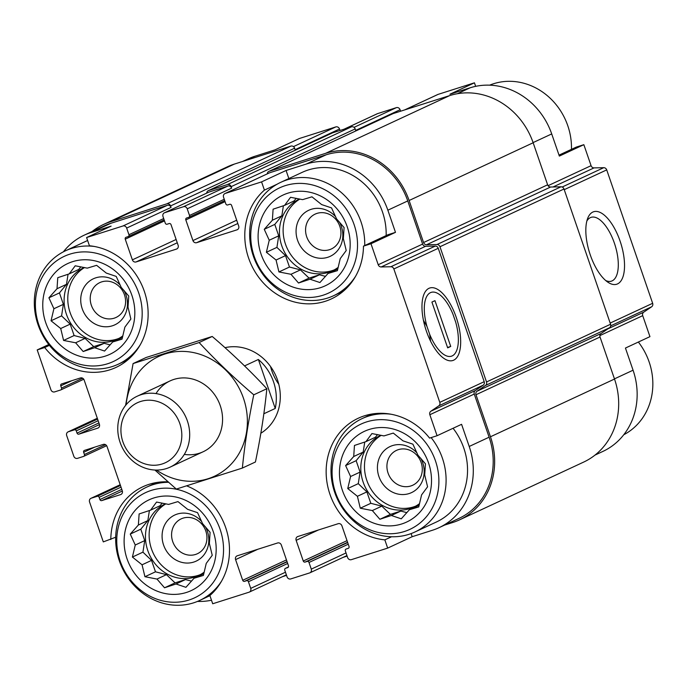 <?xml version="1.0" encoding="UTF-8"?>
<svg xmlns="http://www.w3.org/2000/svg" width="687" height="687" viewBox="0 0 687 687"><rect width="100%" height="100%" fill="white"/><g stroke="black" fill="none" stroke-linecap="round" stroke-linejoin="round"><path stroke-width="1.03" d="M334.243 269.905A39.485 35.604 65 0 1 332.285 270.592A39.485 35.604 65 0 1 286.986 247.938A39.485 35.604 65 0 1 299.85 199.067M299.575 199.007A39.485 35.604 -115 0 0 299.111 199.221A39.485 35.604 -115 0 0 282.58 247.955A39.485 35.604 -115 0 0 328.609 272.301A39.485 35.604 -115 0 0 332.431 270.815A39.485 35.604 -115 0 0 338.219 267.337M415.592 506.173A39.485 35.604 65 0 1 413.643 506.869A39.485 35.604 65 0 1 368.335 484.206A39.485 35.604 65 0 1 381.208 435.335M380.933 435.283A39.485 35.604 -115 0 0 380.469 435.489A39.485 35.604 -115 0 0 363.938 484.232A39.485 35.604 -115 0 0 409.967 508.578A39.485 35.604 -115 0 0 413.789 507.083A39.485 35.604 -115 0 0 419.577 503.605M200.252 574.676A39.485 35.604 65 0 1 198.294 575.371A39.485 35.604 65 0 1 152.995 552.709A39.485 35.604 65 0 1 165.868 503.837M165.593 503.786A39.485 35.604 -115 0 0 165.12 503.992A39.485 35.604 -115 0 0 148.598 552.726A39.485 35.604 -115 0 0 194.619 577.08A39.485 35.604 -115 0 0 198.44 575.586A39.485 35.604 -115 0 0 204.237 572.108M118.903 338.399A39.485 35.604 65 0 1 116.945 339.095A39.485 35.604 65 0 1 71.637 316.441A39.485 35.604 65 0 1 84.51 267.569M84.235 267.509A39.485 35.604 -115 0 0 83.771 267.724A39.485 35.604 -115 0 0 67.24 316.458A39.485 35.604 -115 0 0 113.269 340.804A39.485 35.604 -115 0 0 117.091 339.318A39.485 35.604 -115 0 0 122.879 335.84M355.626 276.217A62.551 56.411 65 0 1 333.59 295.719A62.551 56.411 65 0 1 327.536 298.081A62.551 56.411 65 0 1 254.619 259.506A62.551 56.411 65 0 1 280.803 182.304L302.246 172.325A62.551 56.411 65 0 1 386.163 235.572M288.858 178.551L286.075 170.479L306.265 164.056A68.803 62.053 -115 0 1 387.854 210.196L395.48 232.343L387.983 234.731L363.475 246.135A64.501 58.172 65 0 1 331.349 298.914A64.501 58.172 65 0 1 255.315 272.267A64.501 58.172 65 0 1 264.409 190.11L261.575 181.883L286.075 170.479M342.856 291.614A64.501 58.172 65 0 1 342.143 291.735M127.516 360.117A64.501 58.172 65 0 1 126.803 360.237M340.022 130.478L339.524 129.01L295.109 149.68L294.603 148.203L170.556 205.928L171.063 207.405A3.126 2.817 -115 0 0 167.353 205.31L110.83 223.292L90.916 232.558L111.105 226.135L86.605 237.539L89.439 245.774A64.501 58.172 65 0 1 146.537 299.223A64.501 58.172 65 0 1 116.009 367.416A64.501 58.172 65 0 1 44.698 347.536L37.201 349.923L48.777 344.531M90.916 232.558A68.803 62.053 -115 0 0 84.261 235.152A68.803 62.053 -115 0 0 63.393 251.82M140.277 344.719A62.551 56.411 65 0 1 118.241 364.222A62.551 56.411 65 0 1 112.187 366.575A62.551 56.411 65 0 1 39.279 328.008A62.551 56.411 65 0 1 65.463 250.807L86.897 240.828A62.551 56.411 65 0 1 87.627 240.493M559.012 155.133L576.341 147.07L583.847 144.682L559.347 156.086L551.713 133.931A68.803 62.053 -115 0 0 470.123 87.799L457.439 93.698M475.653 86.339L474.442 82.818L449.933 94.222L470.123 87.799M242.58 161.471L248.127 158.895A68.803 62.053 -115 0 1 254.783 156.301L274.972 149.878L299.472 138.473L335.814 126.915L293.469 146.614M395.48 232.343L370.98 243.748L363.475 246.135M264.409 190.11L277.179 184.168M44.698 347.536L49.412 345.346M453.068 428.276A62.551 56.411 65 0 1 436.382 522.008L414.939 531.987A62.551 56.411 65 0 1 408.885 534.349A62.551 56.411 65 0 1 335.977 495.782A62.551 56.411 65 0 1 362.161 418.572A62.551 56.411 65 0 1 391.264 414.27M370.714 414.587A64.501 58.172 65 0 1 371.263 414.124M261.575 181.883L225.233 193.442A3.126 2.817 -115 0 0 224.932 193.562L269.338 172.892A3.126 2.817 -115 0 1 269.647 172.772L326.17 154.79A68.803 62.053 -115 0 1 407.76 200.93L422.617 244.074A3.126 2.817 -115 0 0 425.597 246.29L435.283 246.075A3.126 2.817 -115 0 1 438.254 248.299L484.198 381.697A3.126 2.817 -115 0 1 483.184 385.184L475.275 390.568A3.126 2.817 -115 0 0 474.262 394.055L489.118 437.198A68.803 62.053 -115 0 1 458.933 518.419L439.019 527.685A68.803 62.053 -115 0 1 432.363 530.278L412.174 536.702L411.101 533.584M439.019 527.685A68.803 62.053 -115 0 0 469.212 446.464L461.578 424.317L437.078 435.721L429.847 414.725A3.126 2.817 -115 0 1 430.861 411.238L438.77 405.854A3.126 2.817 -115 0 0 439.783 402.367L393.849 268.96A3.126 2.817 -115 0 0 390.869 266.745L381.182 266.96A3.126 2.817 -115 0 1 378.211 264.735L370.98 243.748M155.374 483.09A64.501 58.172 65 0 1 155.923 482.626M197.487 601.417A68.803 62.053 -115 0 0 211.493 600.232M412.174 536.702L387.674 548.106L384.84 539.87L391.53 536.762M384.84 539.87A64.501 58.172 65 0 1 327.742 486.413A64.501 58.172 65 0 1 358.27 418.228A64.501 58.172 65 0 1 429.581 438.108L437.078 435.721M583.847 144.682L591.078 165.67A3.126 2.817 -115 0 0 594.049 167.894L603.736 167.68A3.126 2.817 -115 0 1 606.715 169.895L652.65 303.302A3.126 2.817 -115 0 1 651.637 306.788L643.728 312.173A3.126 2.817 -115 0 0 642.723 315.659L649.945 336.647L625.445 348.051L633.071 370.207L614.453 378.872M186.666 485.872A64.501 58.172 65 0 1 227.99 535.937A64.501 58.172 65 0 1 209.87 595.526L212.704 603.761L249.046 592.203A3.126 2.817 -115 0 0 250.721 588.39L248.428 581.743A1.563 1.408 -115 0 0 246.573 580.695L244.555 581.339A1.563 1.408 -115 0 1 242.7 580.292L235.581 559.613A3.126 2.817 -115 0 1 237.264 555.809L277.634 542.962A3.126 2.817 -115 0 1 281.344 545.057L288.463 565.736A1.563 1.408 -115 0 1 287.63 567.642L285.612 568.278A1.563 1.408 -115 0 0 284.77 570.184L287.054 576.831A3.126 2.817 -115 0 0 290.764 578.926L309.614 572.932A3.126 2.817 -115 0 0 311.288 569.128L308.995 562.481A1.563 1.408 -115 0 0 307.141 561.434L305.122 562.078A1.563 1.408 -115 0 1 303.268 561.021L296.149 540.351A3.126 2.817 -115 0 1 297.823 536.538L338.202 523.7A3.126 2.817 -115 0 1 341.911 525.795L349.03 546.466A1.563 1.408 -115 0 1 348.189 548.372L346.171 549.016A1.563 1.408 -115 0 0 345.338 550.922L347.622 557.569A3.126 2.817 -115 0 0 351.332 559.665L387.674 548.106M121.797 489.367L99.916 499.552L99.151 497.336A1.563 1.408 -115 0 0 97.305 496.289L91.242 498.212A3.126 2.817 -115 0 0 89.568 502.025L103.299 541.897L115.682 537.234M176.13 239.48L132.368 259.849L125.249 239.17A1.563 1.408 -115 0 1 126.082 237.273L128.1 236.629A1.563 1.408 -115 0 0 128.941 234.722L126.657 228.075A3.126 2.817 -115 0 0 122.947 225.98L86.605 237.539M110.83 223.292A68.803 62.053 -115 0 0 104.166 225.886L84.261 235.152M37.201 349.923L50.924 389.795A3.126 2.817 -115 0 0 54.634 391.891L60.688 389.967A1.563 1.408 -115 0 0 61.529 388.061L60.765 385.845A1.563 1.408 -115 0 1 61.607 383.939L80.448 377.944A3.126 2.817 -115 0 1 84.157 380.048L99.409 424.343A3.126 2.817 -115 0 1 97.734 428.156L78.893 434.15A1.563 1.408 -115 0 1 77.038 433.102L76.274 430.886A1.563 1.408 -115 0 0 74.419 429.839L68.365 431.762A3.126 2.817 -115 0 0 66.691 435.575L73.81 456.245A3.126 2.817 -115 0 0 77.519 458.341L83.574 456.417A1.563 1.408 -115 0 0 84.407 454.511L83.651 452.295A1.563 1.408 -115 0 1 84.484 450.389L103.325 444.395A3.126 2.817 -115 0 1 107.035 446.498L122.286 490.793A3.126 2.817 -115 0 1 120.611 494.606L101.77 500.6A1.563 1.408 -115 0 1 99.916 499.552M225.001 347.674A46.914 42.302 65 0 1 276.311 376.82A46.914 42.302 65 0 1 260.854 433.239M224.932 193.562A3.126 2.817 -115 0 0 223.558 197.255L225.843 203.893A1.563 1.408 -115 0 0 227.698 204.949L229.716 204.305A1.563 1.408 -115 0 1 231.571 205.353L238.69 226.023A3.126 2.817 -115 0 1 237.015 229.836L196.637 242.683A3.126 2.817 -115 0 1 192.935 240.579L185.816 219.909A1.563 1.408 -115 0 1 186.649 218.002L188.667 217.358A1.563 1.408 -115 0 0 189.509 215.46L187.216 208.814A3.126 2.817 -115 0 0 183.506 206.71L164.665 212.704A3.126 2.817 -115 0 0 162.991 216.517L165.284 223.163A1.563 1.408 -115 0 0 167.139 224.211L169.157 223.567A1.563 1.408 -115 0 1 171.011 224.615L178.131 245.293A3.126 2.817 -115 0 1 176.447 249.098L136.078 261.945A3.126 2.817 -115 0 1 132.368 259.849M110.796 539.51A64.501 58.172 65 0 1 142.93 486.731A64.501 58.172 65 0 1 167.98 481.845M444.558 525.1L452.776 522.489A70.366 63.462 -115 0 0 459.586 519.836L583.632 462.102A70.366 63.462 -115 0 0 614.513 379.044L600.034 337.008A3.126 2.817 -115 0 1 601.048 333.521L609.558 327.725A3.126 2.817 -115 0 0 610.571 324.238L564.01 189.011A3.126 2.817 -115 0 0 561.03 186.795L550.605 187.027A3.126 2.817 -115 0 1 547.625 184.803L533.155 142.767A70.366 63.462 -115 0 0 449.71 95.587L393.179 113.57A3.126 2.817 -115 0 0 392.878 113.681L268.832 171.415A3.126 2.817 -115 0 0 267.277 173.854M400.59 111.208L400.083 109.74L355.677 130.41L355.17 128.933A3.126 2.817 -115 0 0 351.461 126.837L332.611 132.831A3.126 2.817 -115 0 0 332.31 132.952L208.264 190.677A3.126 2.817 -115 0 0 206.71 193.116M294.603 148.203A3.126 2.817 -115 0 0 290.893 146.108L234.361 164.09A70.366 63.462 -115 0 0 227.552 166.743L103.514 224.469A70.366 63.462 -115 0 0 92.11 231.502M456.22 317.325A38.025 16.325 72.4 0 0 423.785 294.732A38.025 16.325 72.4 0 0 425.76 329.21A38.025 16.325 72.4 0 0 444.068 358.502A38.025 16.325 72.4 0 0 459.388 352.216A38.025 16.325 72.4 0 0 456.22 317.325M164.365 212.824L208.779 192.154A3.126 2.817 -115 0 1 209.08 192.042L227.921 186.048A3.126 2.817 -115 0 1 231.631 188.144L231.124 186.666A3.126 2.817 -115 0 0 227.414 184.571L208.573 190.565A3.126 2.817 -115 0 0 208.264 190.677M459.586 519.836A70.366 63.462 -115 0 0 490.466 436.769L475.988 394.733A3.126 2.817 -115 0 1 477.001 391.247L485.511 385.45A3.126 2.817 -115 0 0 486.525 381.963L439.963 246.745A3.126 2.817 -115 0 0 436.984 244.529L426.558 244.752A3.126 2.817 -115 0 1 423.578 242.537L409.108 200.501A70.366 63.462 -115 0 0 325.664 153.313L269.132 171.295A3.126 2.817 -115 0 0 268.832 171.415M170.556 205.928A3.126 2.817 -115 0 0 166.847 203.833L110.324 221.815A70.366 63.462 -115 0 0 103.514 224.469M282.486 576.659L286.556 575.362M343.053 557.397L347.115 556.101M595.036 455.077L602.885 451.419A68.803 62.053 -115 0 0 633.071 370.207M620.078 241.068A38.025 16.325 72.4 0 0 587.643 218.466A38.025 16.325 72.4 0 0 589.626 252.953A38.025 16.325 72.4 0 0 607.935 282.237A38.025 16.325 72.4 0 0 623.246 275.951A38.025 16.325 72.4 0 0 620.078 241.068M474.442 82.818L438.1 94.377A3.126 2.817 -115 0 0 437.799 94.488L404.66 109.911M400.083 109.74A3.126 2.817 -115 0 0 396.373 107.644L377.532 113.638A3.126 2.817 -115 0 0 377.232 113.759L344.093 129.182M339.524 129.01A3.126 2.817 -115 0 0 335.814 126.915M605.728 280.545A33.491 14.375 72.4 0 0 611.421 281.155A33.491 14.375 72.4 0 0 614.384 243.138A33.491 14.375 72.4 0 0 591.121 217.332A33.491 14.375 72.4 0 0 586.818 221.12M278.767 384.188A46.914 42.302 65 0 1 270.549 366.532M189.011 600.009A58.034 52.341 65 0 1 117.451 531.566A58.034 52.341 65 0 1 203.97 504.043A58.034 52.341 65 0 1 189.011 600.009M186.417 592.46A50.039 45.127 65 0 1 124.708 533.447A50.039 45.127 65 0 1 199.307 509.72A50.039 45.127 65 0 1 186.417 592.46M221.635 580.996A62.551 56.411 65 0 1 199.599 600.49A62.551 56.411 65 0 1 193.545 602.851A62.551 56.411 65 0 1 120.629 564.276A62.551 56.411 65 0 1 146.812 487.074A62.551 56.411 65 0 1 168.478 482.283M142.063 564.8L144.94 576.711L156.98 579.064L164.536 587.789L176.001 583.984L185.928 587.316L194.035 578.248L203.386 575.431L206.246 563.392L212.24 555.302L209.363 543.391L210.102 532.331L202.553 523.606L197.564 512.674L187.637 509.342L177.967 501.596L168.616 504.413L156.576 502.06L150.582 510.149L139.118 513.953L138.37 525.014L130.264 534.082L135.253 545.014L132.402 557.054L142.063 564.8L151.544 560.386L155.477 571.807L144.94 576.711M205.413 526.792A25.41 22.92 65 0 1 193.717 562.078A25.41 22.92 65 0 1 165.052 548.509A25.41 22.92 65 0 1 171.157 517.165A25.41 22.92 65 0 1 201.635 521.467M195.512 554.461A19.219 17.338 65 0 1 173.107 542.61A19.219 17.338 65 0 1 181.153 518.883A19.219 17.338 65 0 1 204.984 528.999A19.219 17.338 65 0 1 197.375 553.739A19.219 17.338 65 0 1 195.512 554.461M404.36 531.515A58.034 52.341 65 0 1 332.791 463.064A58.034 52.341 65 0 1 419.31 435.541A58.034 52.341 65 0 1 404.36 531.515M401.758 523.958A50.039 45.127 65 0 1 340.056 464.944A50.039 45.127 65 0 1 414.647 441.217A50.039 45.127 65 0 1 401.758 523.958M431.118 437.61A62.551 56.411 65 0 1 414.939 531.987M357.412 496.297L360.289 508.208L372.328 510.561L379.877 519.286L391.35 515.482L401.277 518.822L409.375 509.745L418.735 506.929L421.586 494.889L427.58 486.8L424.703 474.889L425.451 463.828L417.894 455.103L412.904 444.171L402.977 440.839L393.308 433.093L383.956 435.91L371.916 433.566L365.922 441.647L354.458 445.451L353.711 456.512L345.613 465.58L350.593 476.512L347.742 488.551L357.412 496.297L366.884 491.883L370.817 503.305L360.289 508.208M420.762 458.289A25.41 22.92 65 0 1 409.066 493.575A25.41 22.92 65 0 1 380.392 480.007A25.41 22.92 65 0 1 386.498 448.671A25.41 22.92 65 0 1 416.983 452.965M410.86 485.958A19.219 17.338 65 0 1 388.447 474.107A19.219 17.338 65 0 1 396.493 450.38A19.219 17.338 65 0 1 420.324 460.496A19.219 17.338 65 0 1 412.715 485.237A19.219 17.338 65 0 1 410.86 485.958M638.369 342.04A62.551 56.411 65 0 1 623.753 434.751M107.661 363.741A58.034 52.341 65 0 1 36.093 295.29A58.034 52.341 65 0 1 122.612 267.775A58.034 52.341 65 0 1 107.661 363.741M105.059 356.192A50.039 45.127 65 0 1 43.358 297.17A50.039 45.127 65 0 1 117.949 273.443A50.039 45.127 65 0 1 105.059 356.192M65.463 250.807A62.551 56.411 65 0 1 94.566 246.496M323.002 295.238A58.034 52.341 65 0 1 251.442 226.796A58.034 52.341 65 0 1 337.952 199.273A58.034 52.341 65 0 1 323.002 295.238M320.4 287.69A50.039 45.127 65 0 1 258.698 228.677A50.039 45.127 65 0 1 333.298 204.941A50.039 45.127 65 0 1 320.4 287.69M280.803 182.304A62.551 56.411 65 0 1 364.72 245.551M489.659 85.162A62.551 56.411 65 0 1 571.464 149.337M60.714 328.523L63.59 340.434L75.63 342.787L83.179 351.521L94.651 347.716L104.579 351.048L112.677 341.98L122.037 339.155L124.888 327.115L130.882 319.034L128.005 307.115L128.752 296.063L121.195 287.338L116.206 276.406L106.279 273.065L96.609 265.319L87.258 268.145L75.218 265.792L69.224 273.881L57.76 277.685L57.012 288.738L48.914 297.806L53.904 308.738L51.044 320.777L60.714 328.523L70.186 324.118L74.119 335.539L63.59 340.434M124.064 290.515A25.41 22.92 65 0 1 112.367 325.801A25.41 22.92 65 0 1 83.694 312.242A25.41 22.92 65 0 1 89.808 280.897A25.41 22.92 65 0 1 120.285 285.191M114.162 318.193A19.219 17.338 65 0 1 91.749 306.333A19.219 17.338 65 0 1 99.795 282.615A19.219 17.338 65 0 1 123.626 292.722A19.219 17.338 65 0 1 116.017 317.463A19.219 17.338 65 0 1 114.162 318.193M276.054 260.021L278.931 271.94L290.97 274.285L298.527 283.018L309.992 279.214L319.919 282.546L328.025 273.478L337.377 270.661L340.237 258.621L346.222 250.532L343.345 238.621L344.093 227.56L336.536 218.835L331.546 207.903L321.619 204.571L311.958 196.826L302.598 199.642L290.558 197.289L284.573 205.379L273.1 209.183L272.361 220.235L264.255 229.312L269.244 240.235L266.384 252.275L276.054 260.021L285.526 255.616L289.459 267.037L278.931 271.94M339.404 222.013A25.41 22.92 65 0 1 327.708 257.307A25.41 22.92 65 0 1 299.034 243.739A25.41 22.92 65 0 1 305.148 212.395A25.41 22.92 65 0 1 335.625 216.697M329.502 249.69A19.219 17.338 65 0 1 307.098 237.839A19.219 17.338 65 0 1 315.144 214.112A19.219 17.338 65 0 1 338.966 224.22A19.219 17.338 65 0 1 331.366 248.96A19.219 17.338 65 0 1 329.502 249.69M74.119 335.539L85.102 338.382L93.715 346.617L104.123 343.302L110.143 344.865M104.123 343.302L94.651 347.716M122.466 337.472L112.677 341.98M80.86 266.839L78.704 269.467L69.224 273.881M68.056 274.259L66.493 284.332L57.012 288.738M66.493 284.332L59.443 292.911L48.914 297.806M59.443 292.911L63.376 304.332L53.904 308.738M63.376 304.332L61.572 315.883L51.044 320.777M61.572 315.883L70.186 324.118M85.102 338.382L75.63 342.787M93.715 346.617L83.179 351.521M155.477 571.807L166.46 574.65L175.065 582.885L185.481 579.579L191.501 581.133M185.481 579.579L176.001 583.984M203.824 573.739L194.035 578.248M162.218 503.116L160.054 505.744L150.582 510.149M149.414 510.535L147.842 520.6L138.37 525.014M147.842 520.6L140.801 529.179L130.264 534.082M140.801 529.179L144.734 540.6L135.253 545.014M144.734 540.6L142.93 552.15L132.402 557.054M142.93 552.15L151.544 560.386M166.46 574.65L156.98 579.064M175.065 582.885L164.536 587.789M370.817 503.305L381.8 506.147L390.414 514.391L400.822 511.076L406.841 512.631M400.822 511.076L391.35 515.482M419.164 505.237L409.375 509.745M377.558 434.613L375.403 437.241L365.922 441.647M364.754 442.033L363.191 452.098L353.711 456.512M363.191 452.098L356.141 460.676L345.613 465.58M356.141 460.676L360.074 472.098L350.593 476.512M360.074 472.098L358.27 483.648L347.742 488.551M358.27 483.648L366.884 491.883M381.8 506.147L372.328 510.561M390.414 514.391L379.877 519.286M289.459 267.037L300.442 269.879L309.056 278.115L319.464 274.8L325.492 276.363M319.464 274.8L309.992 279.214M337.815 268.969L328.025 273.478M296.2 198.337L294.045 200.965L284.573 205.379M283.405 205.765L281.833 215.83L272.361 220.235M281.833 215.83L274.783 224.409L264.255 229.312M274.783 224.409L278.716 235.83L269.244 240.235M278.716 235.83L276.921 247.38L266.384 252.275M276.921 247.38L285.526 255.616M300.442 269.879L290.97 274.285M309.056 278.115L298.527 283.018M244.555 365.913L258.372 359.481A46.914 42.302 65 0 1 275.238 408.456L263.842 413.763M258.372 359.481L275.238 408.456M140.62 401.483A33.096 29.85 65 0 1 181.428 440.513A33.096 29.85 65 0 1 132.093 456.211A33.096 29.85 65 0 1 140.62 401.483M141.015 394.724A39.09 35.252 65 0 1 186.589 418.83A39.09 35.252 65 0 1 170.221 467.083A39.09 35.252 65 0 1 121.762 446.516A39.09 35.252 65 0 1 137.237 396.201A39.09 35.252 65 0 1 141.015 394.724M126.125 404.746A66.064 59.58 65 0 1 201.016 354.647A66.064 59.58 65 0 1 243.086 445.039A66.064 59.58 65 0 1 156.524 470.08M156.018 393.591A39.09 35.252 65 0 1 200.303 382.066A39.09 35.252 65 0 1 221.643 427.932A39.09 35.252 65 0 1 184.314 454.39M154.901 470.037L176.31 489.084L242.356 468.07C244.744 444.317 248.548 419.894 253.769 394.81C234.138 378.056 215.924 360.632 199.136 342.555L133.089 363.569L125.584 405.399M242.356 468.07L255.427 461.99C260.656 436.906 264.461 412.483 266.848 388.722L253.769 394.81M133.089 363.569L146.159 357.48L212.214 336.467C231.845 353.23 250.051 370.645 266.848 388.722M199.136 342.555L212.214 336.467M426.953 326.402L429.65 334.243A33.491 14.375 72.4 0 0 456.761 350.267A33.491 14.375 72.4 0 0 455.687 322.126L452.982 314.285A33.491 14.375 72.4 0 0 438.899 294.113A33.491 14.375 72.4 0 0 426.953 326.402L423.458 320.391M450.732 346.437L447.666 347.862L431.908 302.082L434.965 300.657L450.732 346.437L447.529 347.476M429.65 334.243L430.569 341.164M489.118 437.198L469.212 446.464M474.262 394.055L429.847 414.725M422.617 244.074L378.211 264.735M407.76 200.93L387.854 210.196M326.17 154.79L306.265 164.056M269.647 172.772L225.233 193.442M167.353 205.31L122.947 225.98M475.275 390.568L430.861 411.238M483.184 385.184L438.77 405.854M484.198 381.697L439.783 402.367M438.254 248.299L393.849 268.96M435.283 246.075L390.869 266.745M425.597 246.29L381.182 266.96M237.608 229.561L237.015 229.836M237.822 223.515L196.637 242.683M236.689 220.218L192.935 240.579M225.07 201.643L185.816 219.909M224.254 199.282L189.509 215.46M355.17 128.933L231.124 186.666M231.631 188.144L187.216 208.814M227.921 186.048L183.506 206.71M209.08 192.042L164.665 212.704M177.04 248.831L176.447 249.098M177.263 242.777L136.078 261.945M164.502 220.905L125.249 239.17M163.695 218.552L128.941 234.722M171.063 207.405L126.657 228.075M82.672 378.219L61.529 388.061M71.886 380.667L60.765 385.845M98.318 427.881L97.734 428.156M99.478 424.566L78.893 434.15M98.919 422.917L77.038 433.102M98.155 420.702L76.274 430.886M97.588 419.053L74.419 429.839M97.322 418.289L68.365 431.762M105.549 444.669L84.407 454.511M94.772 447.117L83.651 452.295M121.204 494.331L120.611 494.606M122.355 491.016L101.77 500.6M121.032 487.152L99.151 497.336M120.465 485.503L97.305 496.289M90.942 498.333L120.199 484.721L91.242 498.212M285.466 572.219L250.721 588.39M287.69 563.477L248.428 581.743M287.123 561.829L246.573 580.695M287.029 561.571L244.555 581.339M286.462 559.922L242.7 580.292M257.831 549.265L235.581 559.613M288.385 566.99L285.612 568.278M346.033 552.949L311.288 569.128M348.249 544.207L308.995 562.481M347.682 542.567L307.141 561.434M347.596 542.309L305.122 562.078M347.029 540.66L303.268 561.021M318.399 529.995L296.149 540.351M614.513 379.044L490.466 436.769M600.034 337.008L475.988 394.733M601.048 333.521L477.001 391.247M609.558 327.725L485.511 385.45M610.571 324.238L486.525 381.963M564.01 189.011L439.963 246.745M561.03 186.795L436.984 244.529M550.605 187.027L426.558 244.752M547.625 184.803L423.578 242.537M533.155 142.767L409.108 200.501M449.71 95.587L325.664 153.313M393.179 113.57L269.132 171.295M351.461 126.837L227.414 184.571M332.611 132.831L208.573 190.565M290.893 146.108L166.847 203.833M234.361 164.09L110.324 221.815M642.723 315.659L599.863 335.608M643.728 312.173L607.926 328.833M651.637 306.788L610.717 325.836M652.65 303.302L610.168 323.07M606.715 169.895L564.233 189.664M603.736 167.68L562.181 187.019M594.049 167.894L553.052 186.967M591.078 165.67L548.08 185.679M551.713 133.931L533.095 142.595M438.1 94.377L404.815 109.868M396.373 107.644L354.037 127.353M377.532 113.638L344.247 129.13M254.783 156.301L245.998 160.389M224.709 200.595L188.822 217.298M164.141 219.866L128.254 236.568M83.754 379.241L60.842 389.907M97.314 418.263L68.065 431.883M106.64 445.691L83.72 456.357M286.376 574.847L249.347 592.082M288.394 566.973L285.457 568.338M346.944 555.585L309.914 572.821M199.599 600.49L209.921 595.681M146.812 487.074L156.636 482.506M362.161 418.572L371.976 414.003M118.241 364.222L128.065 359.644M333.59 295.719L343.406 291.151M170.221 467.083L203.094 451.78M137.237 396.201L170.11 380.899"/></g></svg>

